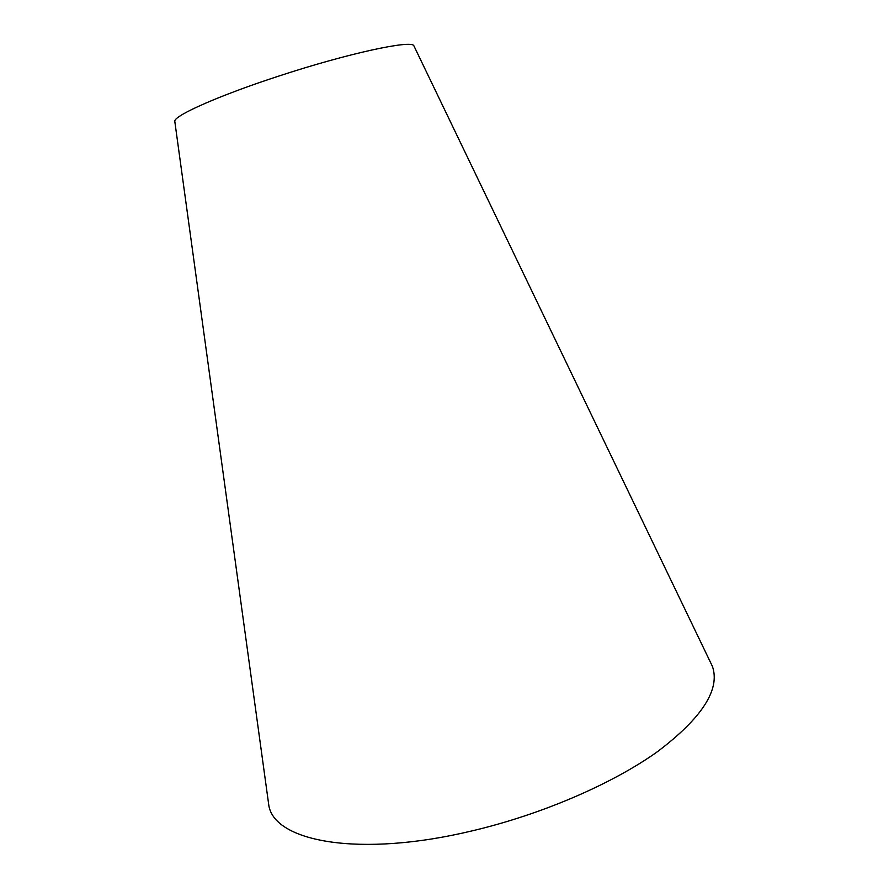 <?xml version="1.0" encoding="UTF-8"?>
<svg xmlns="http://www.w3.org/2000/svg" width="889" height="889" viewBox="0 0 889 889"><rect width="100%" height="100%" fill="white"/><g stroke="black" fill="none" stroke-linecap="round" stroke-linejoin="round"><path stroke-width="1.33" d="M268.878 805.812C275.079 841.683 359.467 857.885 471.981 830.904C541.701 814.491 612.71 783.72 657.616 751.561C702.177 717.801 720.434 689.375 712.389 666.306L413.818 45.672C410.962 39.849 347.843 53.44 280.335 75.576C220.739 94.867 174.966 115.103 174.755 121.093L268.878 805.812"/></g></svg>
